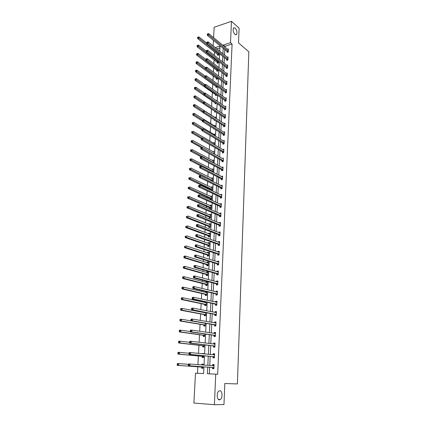 <?xml version="1.0" encoding="UTF-8"?>
<svg xmlns="http://www.w3.org/2000/svg" width="426" height="426" viewBox="0 0 426 426"><rect width="100%" height="100%" fill="white"/><g stroke="black" fill="none" stroke-linecap="round" stroke-linejoin="round"><path stroke-width="0.64" d="M234.912 34.394C233.086 32.03 232.66 29.836 233.629 27.818L235.184 28.025C236.994 30.406 237.415 32.594 236.441 34.591L234.912 34.394M219.433 399.876C216.807 400.131 216.376 392.516 218.927 391.02L219.821 390.727C222.436 390.541 222.841 398.086 220.295 399.588L219.433 399.876M213.58 37.664L214.14 27.269L231.467 21.3L239.103 28.164L238.512 42.893L248.837 51.791L237.399 383.933L224.816 383.507L223.97 404.551L214.39 404.7L193.889 403.049L195.497 373.213L203.596 373.586L203.932 366.861M214.486 51.951L214.305 55.396M214.065 59.901L213.863 63.719M213.639 67.915L213.415 72.111M213.213 76.004L212.968 80.583M212.776 84.156L212.515 89.13M212.345 92.389L212.057 97.751M211.903 100.685L211.6 106.457M211.461 109.061L211.142 115.105M210.998 117.736L210.689 123.646M210.529 126.581L210.231 132.262M210.061 135.511L209.768 140.958M209.581 144.52L209.304 149.728M209.097 153.621L208.836 158.578M208.612 162.801L208.362 167.514M208.122 172.067L207.883 176.529M207.766 178.798L207.75 179.074M207.627 181.423L207.403 185.624M207.286 187.871L207.249 188.548M207.127 190.869L206.919 194.804M206.796 197.036L206.743 198.106M206.621 200.406L206.424 204.075M206.306 206.28L206.232 207.755M206.109 210.034L205.928 213.426M205.817 215.609L205.715 217.5M205.593 219.757L205.428 222.867M205.316 225.029L205.194 227.34M205.076 229.571L204.927 232.399M204.81 234.534L204.666 237.277M204.549 239.481L204.416 242.016M204.304 244.13L204.134 247.314M204.022 249.492L203.9 251.729M203.793 253.821L203.596 257.448M203.484 259.599L203.383 261.532M203.271 263.598L203.058 267.682M202.941 269.807L202.856 271.431M202.749 273.471L202.51 278.018M202.398 280.116L202.329 281.426M202.222 283.439L201.956 288.455M201.844 290.527L201.791 291.517M201.69 293.503L201.397 299.004M201.29 301.044L201.253 301.709M201.152 303.669L200.832 309.659M200.726 311.667L200.71 311.997M200.609 313.93L200.263 320.421M200.055 324.292L199.688 331.29M199.501 334.756L199.107 342.275M198.942 345.321L198.516 353.372M198.378 355.998L197.925 364.587M197.808 366.775L197.462 373.304M213.138 45.859L213.437 40.316M219.928 47.904L216.882 48.878M201.674 367.132L201.615 368.245L202.962 368.298L203.037 366.802M203.127 364.97L203.17 364.166L201.828 364.118L201.791 364.869M202.222 356.44L202.164 357.547L203.506 357.584L203.596 355.747M203.692 353.884L203.708 353.489L202.371 353.458L202.355 353.75M202.76 345.859L202.707 346.95L204.038 346.972L204.15 344.804M203.298 335.374L203.245 336.46L204.571 336.46L204.698 333.973M203.83 324.995L203.777 326.066L205.098 326.055L205.241 323.254M204.358 314.718L204.299 315.778L205.62 315.751L205.774 312.636M204.475 312.386L204.459 312.711M204.879 304.537L204.821 305.586L206.136 305.548L206.306 302.13M205.012 301.848L204.981 302.508M205.391 294.451L205.337 295.495L206.647 295.436L206.834 291.719M206.328 291.602L205.534 291.64L205.497 292.396M205.902 284.467L205.854 285.5L207.153 285.425L207.345 281.602L206.046 281.677L206.008 282.385M206.408 274.573L206.36 275.595L207.654 275.51L207.845 271.724L206.551 271.815L206.519 272.47M206.914 264.775L206.86 265.787L208.149 265.691L208.341 261.937L207.052 262.038L207.02 262.645M207.409 255.067L207.355 256.074L208.644 255.962L208.831 252.24L207.547 252.357L207.521 252.916M207.899 245.456L207.851 246.446L209.129 246.324L209.315 242.639L208.037 242.767L208.01 243.273M208.389 235.929L208.341 236.915L209.613 236.771L209.794 233.123L208.527 233.267L208.5 233.725M208.873 226.488L208.82 227.463L210.093 227.314L210.274 223.698L209.006 223.858L208.985 224.268M209.352 217.138L209.299 218.107L210.566 217.942L210.748 214.358L209.485 214.528L209.464 214.896M209.826 207.872L209.773 208.831L211.035 208.655L211.211 205.108L209.954 205.289L209.938 205.609M210.295 198.697L210.247 199.645L211.498 199.453L211.674 195.939L210.412 196.407M211.275 190.449L211.962 190.337L212.137 186.854L210.875 187.291M210.758 189.597L210.732 190.188M212.297 181.322L212.59 177.85L211.339 178.254M212.883 172.088L213.043 168.93L211.797 169.303M213.346 162.886L213.49 160.085L212.255 160.432M212.707 151.576L192.579 140.319L192.488 141.778L213.793 153.759L213.932 151.326L212.702 151.64M214.267 144.733L214.374 142.641L213.149 142.923M214.72 135.782L214.805 134.03L213.607 134.302M215.167 126.911L215.236 125.5L214.092 125.766M214.353 128.94L213.857 129.051L213.879 128.647M215.609 118.124L215.668 117.043L214.566 117.31M215.141 120.372L214.294 120.574L214.331 119.855M216.051 109.418L216.088 108.662L215.236 108.875M215.897 111.884L214.72 112.176L214.768 111.308M215.194 102.986L215.146 103.848L216.36 103.294M216.488 100.786L216.509 100.35L216.035 100.477M215.615 94.737L215.572 95.594L216.765 95.275L216.791 94.758M216.035 86.563L215.993 87.41L217.18 87.08L217.217 86.297M216.451 78.453L216.408 79.295L217.59 78.954L217.643 77.915M216.861 70.418L216.818 71.249L218 70.902L218.064 69.608M217.265 62.452L217.223 63.272L218.4 62.915L218.479 61.371M217.67 54.549L217.633 55.364L218.804 55.002L218.895 53.207M207.75 367.127L207.425 373.762L217.67 374.252L232.085 44.022L224.917 46.312L224.885 46.988M224.763 49.581L224.507 55.013M224.385 57.59L224.119 63.107M224.001 65.668L223.735 71.27M223.613 73.82L223.341 79.508M223.224 82.037L222.947 87.82M222.83 90.333L222.548 96.201M222.431 98.699L222.148 104.663M222.031 107.139L221.744 113.194M221.626 115.654L221.334 121.804M221.216 124.248L220.918 130.494M220.806 132.917L220.503 139.259M220.391 141.666L220.082 148.11M219.97 150.495L219.662 157.04M219.55 159.399L219.23 166.049M219.118 168.392L218.799 175.145M218.692 177.466L218.362 184.325M218.256 186.62L217.926 193.585M217.814 195.864L217.478 202.941M217.372 205.194L217.031 212.377M216.925 214.608L216.578 221.909M216.477 224.113L216.12 231.526M216.019 233.709L215.662 241.238M215.561 243.395L215.194 251.042M215.093 253.172L214.725 260.941M214.624 263.044L214.251 270.936M214.15 273.013L213.772 281.032M213.676 283.082L213.288 291.224M213.192 293.242L212.798 301.512M212.707 303.509L212.308 311.907M212.212 313.871L211.807 322.407M211.717 324.335L211.301 333.01M211.211 334.911L210.795 343.718M210.705 345.587L210.279 354.533M210.194 356.37L209.762 365.46M209.677 367.26L209.363 373.852M212.547 367.553L212.499 368.682L213.879 368.74L214.065 364.549L212.691 364.502L212.638 365.63M213.048 356.727L213 357.845L214.369 357.888L214.56 353.74L213.186 353.708L213.138 354.815M213.543 346.013L213.495 347.121L214.858 347.142L215.045 343.036L213.682 343.021L213.634 344.064M214.033 335.4L213.985 336.497L215.343 336.503L215.529 332.44L214.171 332.44L214.124 333.425M214.518 324.894L214.47 325.981L215.822 325.97L216.009 321.95L214.656 321.965L214.613 322.887M214.997 314.495L214.949 315.565L216.296 315.538L216.477 311.555L215.135 311.587L215.093 312.455M216.77 305.133L216.467 305.144L216.77 305.208L216.946 301.267L215.609 301.315L215.572 302.125M216.77 305.213L215.423 305.256L215.476 304.191M215.945 293.988L215.897 295.042L217.233 294.984L217.414 291.08L216.078 291.139L216.041 291.895M217.745 283.812L216.36 283.833L217.697 284.856L217.872 280.984L216.541 281.064L216.509 281.762M217.697 284.856L216.365 284.93L216.413 283.886M216.871 273.881L216.823 274.914L218.149 274.823L218.325 270.995L217.004 271.085L216.972 271.729M217.329 263.966L217.281 264.993L218.602 264.892L218.778 261.095L217.457 261.202L217.43 261.793M217.782 254.152L217.739 255.163L219.055 255.052L219.225 251.292L217.91 251.409L217.883 251.952M218.234 244.428L218.187 245.429L219.496 245.301L219.667 241.579L218.357 241.712L218.336 242.202M218.676 234.795L218.634 235.791L219.933 235.647L220.104 231.957L218.799 232.106L218.783 232.543M219.118 225.253L219.07 226.238L220.37 226.084L220.535 222.425L219.241 222.59L219.225 222.979M219.555 215.801L219.507 216.775L220.801 216.605L220.966 212.989L219.678 213.16L219.662 213.501M219.986 206.434L219.944 207.403L221.227 207.222L221.392 203.633L220.109 203.82L220.093 204.113M220.412 197.158L220.37 198.117L221.653 197.92L221.813 194.368L220.524 194.815M220.838 187.962L220.796 188.915L222.074 188.707L222.234 185.188L220.95 185.598M221.259 178.856L221.216 179.793L222.489 179.575L222.644 176.087L221.371 176.47M221.674 169.83L221.632 170.762L222.899 170.533L223.059 167.072L221.786 167.423M222.09 160.884L222.047 161.811L223.309 161.566L223.464 158.142L222.202 158.461M222.5 152.023L222.457 152.939L223.714 152.684L223.868 149.292L222.612 149.574M222.905 143.237L222.862 144.148L224.113 143.881L224.268 140.516L223.032 140.782M223.304 134.531L223.261 135.431L224.507 135.159L224.662 131.826L223.48 132.087M223.703 125.904L223.661 126.799L224.901 126.511L225.056 123.21L223.922 123.471M224.097 117.358L224.055 118.242L225.295 117.943L225.445 114.669L224.358 114.929M224.491 108.88L224.449 109.759L225.679 109.45L225.828 106.202L224.784 106.468M224.875 100.483L224.837 101.351L226.062 101.031L226.211 97.815L225.21 98.076M225.263 92.154L225.221 93.012L226.44 92.687L226.589 89.497L225.626 89.758M225.642 83.901L225.604 84.753L226.818 84.417L226.962 81.254L226.036 81.515M226.02 75.716L225.982 76.563L227.191 76.217L227.335 73.086L226.44 73.341M226.392 67.606L226.355 68.442L227.564 68.091L227.702 64.981L226.84 65.242M226.765 59.565L226.728 60.396L227.931 60.029L228.07 56.951L227.234 57.206M227.133 51.589L227.095 52.414L228.293 52.041L228.432 48.99L227.622 49.24M231.467 21.3L230.514 42.696L223.33 45.002L223.299 45.678M232.085 44.022L230.514 42.696M215.748 374.145L214.39 404.7M223.176 48.282L222.91 53.729M222.787 56.317L222.516 61.85M222.393 64.417L222.122 70.04M221.999 72.596L221.722 78.299M221.6 80.839L221.318 86.638M221.195 89.156L220.913 95.046M220.79 97.554L220.503 103.534M220.38 106.021L220.088 112.097M219.965 114.562L219.667 120.734M219.55 123.183L219.246 129.451M219.129 131.884L218.82 138.248M218.703 140.66L218.394 147.13M218.277 149.521L217.958 156.086M217.846 158.456L217.521 165.128M217.409 167.482L217.079 174.255M216.967 176.582L216.632 183.468M216.52 185.773L216.184 192.765M216.073 195.049L215.732 202.153M215.62 204.411L215.274 211.626M215.162 213.863L214.81 221.19M214.704 223.405L214.342 230.844M214.235 233.033L213.868 240.594M213.767 242.756L213.394 250.435M213.293 252.575L212.915 260.371M212.808 262.485L212.43 270.409M212.329 272.491L211.935 280.542M211.839 282.598L211.44 290.772M211.344 292.8L210.945 301.107M210.843 303.104L210.439 311.544M210.343 313.515L209.927 322.083M209.832 324.021L209.411 332.727M209.32 334.639L208.894 343.484M208.804 345.358L208.367 354.341M208.277 356.189L207.835 365.316M219.763 51.195L220.018 46.067L215.279 47.59M204.027 365.034L204.485 355.832M204.581 353.969L205.034 344.911M205.13 343.015L205.577 334.101M205.673 332.173L206.115 323.398M206.211 321.444L206.642 312.801M206.743 310.815L207.169 302.311M207.27 300.298L207.691 291.927M207.792 289.882L208.207 281.645M208.309 279.568L208.719 271.458M208.825 269.36L209.225 261.372M209.331 259.248L209.725 251.388M209.832 249.231L210.22 241.499M210.327 239.316L210.71 231.701M210.822 229.497L211.2 221.999M211.312 219.768L211.679 212.388M211.791 210.135L212.159 202.872M212.27 200.593L212.633 193.441M212.744 191.141L213.096 184.101M213.213 181.78L213.564 174.846M213.682 172.503L214.022 165.677M214.14 163.312L214.475 156.598M214.597 154.207L214.928 147.593M215.05 145.186L215.375 138.679M215.497 136.251L215.817 129.839M215.939 127.395L216.259 121.085M216.381 118.62L216.696 112.411M216.818 109.924L217.127 103.811M217.249 101.308L217.553 95.291M217.681 92.767L217.974 86.84M218.101 84.305L218.394 78.469M218.522 75.919L218.81 70.173M218.943 67.601L219.225 61.951M219.353 59.363L219.635 53.798M224.917 46.312L223.33 45.002M214.065 364.608L212.691 364.502M203.17 364.219L201.828 364.118M203.708 353.591L202.371 353.458M214.555 353.846L213.186 353.708M215.039 343.191L213.682 343.021M215.519 332.642L214.171 332.44M215.998 322.2L214.656 321.965M216.467 311.853L215.135 311.587M216.935 301.608L215.609 301.315M206.823 291.943L205.534 291.64M217.393 291.464L216.078 291.139M207.324 282.012L206.046 281.677M217.851 281.416L216.541 281.064M207.824 272.171L206.551 271.815M218.304 271.469L217.004 271.085M208.314 262.427L207.052 262.038M218.751 261.607L217.457 261.202M208.804 252.772L207.547 252.357M219.198 251.846L217.91 251.409M209.288 243.209L208.037 242.767M219.64 242.176L218.357 241.712M209.768 233.73L208.527 233.267M220.072 232.596L218.799 232.106M210.242 224.342L209.006 223.858M220.508 223.102L219.241 222.59M210.71 215.039L209.485 214.528M220.934 213.698L219.678 213.16M211.179 205.822L209.954 205.289M221.36 204.384L220.109 203.82M211.637 196.69L210.423 196.13M221.781 195.156L220.535 194.565M212.095 187.637L210.891 187.057M222.196 186.008L220.956 185.395M212.547 178.67L211.349 178.068M222.606 176.944L221.376 176.311M213 169.777L211.807 169.159M223.016 167.966L221.792 167.306M213.442 160.969L212.26 160.325M200.816 147.662L200.784 148.259L201.301 148.152L201.333 147.556L200.816 147.662L202.233 147.295L222.202 158.387M223.756 150.208L222.612 149.547M214.246 143.541L213.149 142.902M213.889 368.426L213.575 368.405L213.889 368.421M188.377 364.475L188.335 365.21L188.899 365.231L188.942 364.496L188.377 364.475L188.537 363.948L213.815 365.758L212.585 365.668L214.049 364.944M188.942 364.496L189.948 364.001L189.847 365.838L188.43 365.785L212.356 367.446L213.575 368.405M213.927 367.606L189.847 365.838L188.899 365.231M188.335 365.21L188.43 365.785M203.149 364.549L202.291 364.906M202.978 367.984L202.707 367.973L202.978 367.989M188.43 364.305L178.766 363.602L178.654 365.417L177.275 365.364L201.477 367.026L202.707 367.973M177.717 364.816L177.759 364.092L177.205 364.07L177.163 364.794L178.654 365.417L203.016 367.185M177.205 364.07L177.386 363.554L178.766 363.602L177.759 364.092M177.275 365.364L177.163 364.794M214.385 357.627L214.07 357.6L214.385 357.606M213.154 354.815L214.539 354.166M189.032 353.063L188.99 353.793L189.554 353.804L189.591 353.074L189.032 353.063L189.192 352.563L190.598 352.595L214.507 354.858M189.591 353.074L190.598 352.595L190.491 354.411L189.085 354.379L212.856 356.621L214.07 357.6M214.422 356.764L190.491 354.411L189.554 353.804M188.99 353.793L189.085 354.379M214.869 346.934L214.56 346.902L214.869 346.908M213.719 344.075L215.023 343.5M189.676 341.769L189.634 342.488L190.198 342.493L190.241 341.774L189.676 341.769L189.836 341.295L191.237 341.306L214.997 344.144M190.241 341.774L191.237 341.306L191.136 343.106L189.73 343.09L213.351 345.901L214.56 346.902M214.912 346.034L191.136 343.106L190.198 342.493M189.634 342.488L189.73 343.09M189.016 353.266L179.463 352.345L179.351 354.139L177.977 354.107L202.025 356.333L203.25 357.302M178.414 353.537L178.462 352.819L177.914 352.808L177.866 353.527L179.351 354.139L203.559 356.477M177.914 352.808L178.089 352.313L179.463 352.345L178.462 352.819M177.977 354.107L177.866 353.527M189.645 342.344L180.15 341.199L180.044 342.978L178.675 342.962L202.568 345.747L203.788 346.732M179.112 342.376L179.154 341.663L178.611 341.657L178.563 342.371L180.044 342.978L204.097 345.875M178.611 341.657L178.787 341.189L180.15 341.199L179.154 341.663M178.675 342.962L178.563 342.371M215.354 336.348L215.039 336.306L215.354 336.306M214.278 333.446L215.508 332.935M190.321 330.592L190.278 331.306L190.837 331.306L190.88 330.592L190.321 330.592L190.475 330.139L191.87 330.134L215.481 333.537M190.88 330.592L191.87 330.134L191.769 331.918L190.374 331.918L213.841 335.283L215.039 336.306M215.396 335.406L191.769 331.918L190.837 331.306M190.278 331.306L190.374 331.918M215.828 325.869L215.519 325.815L215.833 325.815M214.832 322.924L215.982 322.471M190.954 319.532L190.912 320.24L191.471 320.23L191.508 319.527L190.954 319.532L191.109 319.106L192.493 319.085L215.955 323.03M191.508 319.527L192.493 319.085L192.398 320.847L191.008 320.869L181.508 319.26L181.401 321.002L205.151 324.985M215.875 324.884L192.398 320.847L191.471 320.23M215.519 325.815L214.326 324.777L191.008 320.869L190.912 320.24M216.301 315.49L215.993 315.432L216.301 315.426M215.38 312.514L216.456 312.114M191.583 308.589L191.54 309.287L192.094 309.271L192.137 308.573L191.583 308.589L191.732 308.184L193.116 308.142L216.429 312.631M192.137 308.573L193.116 308.142L193.015 309.888L191.636 309.926L214.81 314.367L215.993 315.432M216.349 314.463L193.015 309.888L192.094 309.271M191.54 309.287L191.636 309.926M190.315 331.54L180.832 330.177L180.725 331.934L179.362 331.934L203.106 335.257L204.315 336.268M179.799 331.327L179.847 330.624L179.298 330.624L179.255 331.332L180.725 331.934L204.624 335.379M179.298 330.624L179.474 330.177L180.832 330.177L179.847 330.624M179.362 331.934L179.255 331.332M180.48 320.395L180.523 319.697L179.985 319.708L179.937 320.405L181.401 321.002L180.049 321.023L203.639 324.878L204.842 325.906M179.985 319.708L180.155 319.282L181.508 319.26L180.523 319.697M180.049 321.023L179.937 320.405M205.763 312.876L182.179 308.456L182.072 310.181L180.72 310.219L204.166 314.596L205.359 315.645M205.215 312.53L204.73 312.764M181.156 309.574L181.199 308.882L180.661 308.898L180.613 309.59L182.072 310.181L205.673 314.686M180.661 308.898L180.832 308.499L182.179 308.456L181.199 308.882M180.72 310.219L180.613 309.59M215.923 302.204L216.919 301.858M192.206 297.758L192.163 298.45L192.717 298.424L192.355 297.375L193.729 297.316L216.898 302.332M192.754 297.737L193.729 297.316L193.633 299.041L192.254 299.1L215.284 304.063L216.467 305.144M216.818 304.148L193.633 299.041L192.717 298.424M192.163 298.45L192.254 299.1M206.301 302.231L205.321 302.577M206.28 302.7L182.839 297.763L182.733 299.473L181.391 299.526L204.688 304.409L205.875 305.479M181.822 298.86L181.865 298.179L181.327 298.2L181.284 298.882L182.733 299.473L206.189 304.494M181.327 298.2L181.497 297.822L182.839 297.763L181.865 298.179M181.391 299.526L181.284 298.882M216.461 291.996L217.382 291.698M192.818 287.033L192.781 287.72L193.329 287.688L192.967 286.671L194.336 286.597L217.366 292.13M193.367 287.007L194.336 286.597L194.24 288.311L192.866 288.381L215.758 293.855L216.93 294.957M217.281 293.929L194.24 288.311L193.329 287.688M192.781 287.72L192.866 288.381M206.807 292.193L205.902 292.492M206.786 292.619L183.494 287.183L183.388 288.871L182.051 288.94L205.204 294.323L206.386 295.41M182.482 288.258L182.525 287.582L181.993 287.609L181.95 288.285L183.388 288.871L206.701 294.398M181.993 287.609L182.158 287.252L183.494 287.183L182.525 287.582M182.051 288.94L181.95 288.285M216.988 281.895L217.84 281.639M193.425 276.421L193.388 277.097L193.936 277.065L193.974 276.383L193.425 276.421L193.574 276.08L194.938 275.989L217.824 282.028M193.974 276.383L194.938 275.989L194.842 277.683L193.479 277.773L216.36 283.833M217.691 283.759L194.842 277.683L193.936 277.065M193.388 277.097L193.479 277.773M207.313 282.246L206.477 282.507M207.153 285.425L205.854 284.414L207.206 284.392M207.292 282.635L184.144 276.703L184.037 278.375L182.706 278.46L205.854 284.414M183.137 277.763L183.18 277.092L182.647 277.129L182.605 277.795L184.037 278.375L207.153 284.344M182.647 277.129L182.813 276.788L184.144 276.703L183.18 277.092M182.706 278.46L182.605 277.795M217.516 271.889L218.293 271.676M194.032 265.915L193.99 266.585L194.538 266.543L194.575 265.872L194.032 265.915L194.176 265.595L195.534 265.489L218.277 272.028M194.575 265.872L195.534 265.489L195.438 267.166L194.08 267.267L216.69 273.742L217.814 274.85M218.197 273.79L195.438 267.166L194.538 266.543M193.99 266.585L194.08 267.267M207.808 272.4L207.047 272.619M207.792 272.741L184.783 266.33L184.682 267.981L183.356 268.082L206.221 274.44L207.361 275.531M183.787 267.368L183.824 266.708L183.297 266.745L183.255 267.411L184.682 267.981L207.707 274.488M183.297 266.745L184.783 266.33L183.824 266.708M183.356 268.082L183.255 267.411M218.037 261.985L218.746 261.804M194.629 255.515L194.591 256.18L195.129 256.132L195.167 255.467L194.629 255.515L194.767 255.217L196.12 255.094L218.73 262.118M195.167 255.467L196.12 255.094L196.029 256.756L194.677 256.873L217.148 263.827L218.24 264.919M218.65 263.864L196.029 256.756L195.129 256.132M194.591 256.18L194.677 256.873M208.303 262.64L207.611 262.826M208.287 262.948L185.416 256.058L185.315 257.698L183.995 257.81L206.727 264.637L207.829 265.712M184.426 257.08L184.469 256.425L183.941 256.473L183.899 257.128L185.315 257.698L208.202 264.674M183.941 256.473L184.101 256.175L185.416 256.058L184.469 256.425M183.995 257.81L183.899 257.128M218.554 252.176L219.188 252.032M195.22 245.222L195.183 245.877L195.72 245.823L195.758 245.163L195.22 245.222L195.358 244.945L196.705 244.806L219.177 252.304M195.758 245.163L196.705 244.806L196.615 246.446L195.262 246.579L217.601 254.008L218.655 255.083M219.097 254.034L196.615 246.446L195.72 245.823M195.183 245.877L195.262 246.579M208.793 252.975L208.165 253.124M208.777 253.246L186.045 245.887L185.949 247.511L184.634 247.639L207.222 254.929L208.287 255.989M185.06 246.894L185.102 246.244L184.575 246.297L184.533 246.947L185.949 247.511L208.692 254.956M184.575 246.297L185.102 246.244M184.634 247.639L184.533 246.947M219.065 242.463L219.63 242.346M195.806 235.03L195.768 235.679L196.301 235.615L196.338 234.966L195.806 235.03L195.944 234.769L197.281 234.619L219.619 242.58M196.338 234.966L197.281 234.619L197.19 236.244L195.848 236.393L218.053 244.279L219.076 245.344M219.539 244.295L197.19 236.244L196.301 235.615M195.768 235.679L195.848 236.393M209.278 243.4L208.719 243.523M209.267 243.629L186.668 235.818L186.572 237.426L185.262 237.57L207.718 245.307L208.751 246.361M185.688 236.808L185.731 236.164L185.203 236.222L185.166 236.867L186.572 237.426L209.177 245.328M185.203 236.222L185.731 236.164M185.262 237.57L185.166 236.867M219.571 232.846L220.066 232.756M196.381 224.933L196.343 225.578L196.881 225.514L196.918 224.869L196.381 224.933L196.519 224.699L197.856 224.529L220.056 232.953M196.918 224.869L197.856 224.529L197.765 226.142L196.429 226.302L218.495 234.646L219.491 235.695M219.981 234.651L196.881 225.514M196.343 225.578L196.429 226.302M209.757 233.911L209.267 234.012M209.746 234.108L187.286 225.849L187.19 227.436L185.885 227.596L208.207 235.78L209.209 236.819M186.311 226.818L186.354 226.185L185.832 226.249L185.789 226.882L209.661 235.786M185.832 226.249L186.354 226.185M185.885 227.596L185.789 226.882M220.072 223.325L220.498 223.251M196.956 214.944L196.918 215.583L197.451 215.508L197.488 214.869L197.089 214.725L198.42 214.544L220.492 223.41M197.488 214.869L198.42 214.544L198.33 216.136L196.998 216.317L218.937 225.098L219.901 226.137M220.418 225.093L197.451 215.508M196.918 215.583L196.998 216.317M210.231 224.513L209.81 224.593M210.226 224.672L187.898 215.971L187.802 217.548L186.503 217.723L208.692 226.339L209.661 227.367M186.929 216.93L186.966 216.296L186.45 216.371L186.407 216.999L210.14 226.339M186.45 216.371L186.966 216.296M186.503 217.723L186.407 216.999M220.572 213.895L220.929 213.836M197.526 205.05L197.488 205.678L198.015 205.604L198.053 204.97L197.659 204.847L198.979 204.65L220.924 213.964M198.053 204.97L198.979 204.65L198.894 206.232L197.568 206.424L219.374 215.641L220.311 216.669M220.844 215.631L198.015 205.604M197.488 205.678L197.568 206.424M210.705 215.199L210.348 215.258M210.694 215.327L188.5 206.195L188.404 207.755L187.115 207.947L209.171 216.983L210.114 218M187.536 207.137L187.578 206.509L187.062 206.589L187.019 207.212L187.536 207.137L210.614 216.972M187.062 206.589L187.578 206.509M187.115 207.947L187.019 207.212M221.062 204.549L221.355 204.512M198.085 195.252L198.053 195.875L198.58 195.795L198.612 195.167L198.218 195.071L199.538 194.858L221.35 204.602M198.612 195.167L199.538 194.858L199.448 196.423L198.127 196.631L219.811 206.275L220.721 207.292M221.275 206.253L198.58 195.795M198.053 195.875L198.127 196.631M211.168 205.971L210.881 206.019M211.163 206.062L189.101 196.514L189.006 198.058L187.717 198.26L209.645 207.718L210.561 208.719M188.143 197.435L188.18 196.817L187.664 196.897L187.626 197.515L188.143 197.435L211.083 207.696M187.664 196.897L188.18 196.817M187.717 198.26L187.626 197.515M198.644 185.55L198.607 186.167L199.134 186.077L199.171 185.459L198.772 185.385L200.087 185.161L221.77 195.326M199.171 185.459L200.087 185.161L199.996 186.71L198.686 186.929L220.237 196.993L221.126 197.999M221.696 196.961L199.134 186.077M198.607 186.167L198.686 186.929M211.626 196.887L189.692 186.923L189.602 188.452L188.319 188.665L210.114 198.537L211.008 199.528M188.739 187.829L188.777 187.216L188.265 187.302L188.228 187.914L188.739 187.829L211.546 198.505M188.265 187.302L188.777 187.216M188.319 188.665L188.228 187.914M199.192 175.938L199.16 176.55L199.682 176.46L199.719 175.847L199.325 175.794L200.63 175.56L222.191 186.135M199.719 175.847L200.63 175.56L200.545 177.094L199.235 177.322L220.663 187.797L221.525 188.793M222.116 187.754L199.682 176.46M199.16 176.55L199.235 177.322M212.089 187.791L190.284 177.424L190.188 178.941L188.91 179.165L210.582 189.437L211.45 190.417M189.336 178.313L189.373 177.706L188.862 177.802L188.825 178.409L189.336 178.313L212.01 189.394M188.862 177.802L189.373 177.706M188.91 179.165L188.825 178.409M199.741 166.422L199.703 167.029L200.225 166.933L200.263 166.326L199.869 166.294L201.168 166.044L222.601 177.03M200.263 166.326L201.168 166.044L201.083 167.567L199.778 167.812L221.083 178.686L221.925 179.671M222.532 178.632L200.225 166.933M199.703 167.029L199.778 167.812M212.542 178.782L190.864 168.014L190.773 169.516L189.501 169.756L211.514 180.938M189.921 168.893L189.959 168.291L189.448 168.387L189.41 168.989L189.921 168.893L212.462 180.368M189.448 168.387L189.959 168.291M189.501 169.756L189.41 168.989M200.284 156.997L200.247 157.599L200.768 157.498L200.8 156.896L200.284 156.997L201.7 156.624L223.016 168.004M200.8 156.896L201.7 156.624L201.615 158.131L200.321 158.387L221.504 169.66L222.324 170.634M222.942 169.596L200.768 157.498M200.247 157.599L200.321 158.387M212.995 169.852L191.439 158.696L191.349 160.181L190.081 160.437L201.019 166.076M190.502 159.558L190.539 158.962L190.033 159.063L189.996 159.659L190.502 159.558L212.915 171.428M190.033 159.063L190.539 158.962M190.081 160.437L189.996 159.659M201.333 147.556L202.233 147.295L202.148 148.786L200.854 149.057L221.914 160.714L222.713 161.678M223.352 160.639L201.301 148.152M200.784 148.259L200.854 149.057M213.442 161.001L192.009 149.462L191.918 150.937L190.656 151.203L201.024 156.763M191.077 150.309L191.114 149.723L190.608 149.83L190.571 150.415L191.077 150.309L213.362 162.562M190.608 149.83L191.114 149.723M190.656 151.203L190.571 150.415M201.349 138.418L201.312 139.009L201.828 138.892L201.86 138.301L201.349 138.418L202.755 138.056L223.826 150.202M201.86 138.301L202.755 138.056L202.669 139.531L201.386 139.813L222.324 151.848L223.107 152.806M223.751 151.768L201.828 138.892M201.312 139.009L201.386 139.813M191.647 141.15L191.684 140.569L191.183 140.681L191.146 141.262L191.647 141.15L192.488 141.778L191.231 142.055L201.077 147.54M191.183 140.681L191.684 140.569M191.231 142.055L191.146 141.262M201.871 129.259L201.839 129.845L202.35 129.722L202.387 129.137L201.871 129.259L203.277 128.897L224.225 141.421M202.387 129.137L203.277 128.897L203.191 130.361L201.908 130.654L222.734 143.061L223.496 144.009M224.156 142.971L202.35 129.722M201.839 129.845L201.908 130.654M214.326 143.535L193.138 131.261L193.047 132.704L191.796 132.997L201.344 138.509M192.217 132.076L192.248 131.501L191.748 131.613L191.716 132.193L192.217 132.076L202.409 138.13M191.748 131.613L192.248 131.501M191.796 132.997L191.716 132.193M202.393 120.185L202.361 120.766L202.872 120.643L202.904 120.063L202.393 120.185L203.788 119.828L224.619 132.72M202.904 120.063L203.788 119.828L203.708 121.277L202.43 121.586L223.133 134.355L223.879 135.298M224.55 134.259L202.872 120.643M202.361 120.766L202.43 121.586M214.763 134.92L193.692 122.283L193.601 123.716L192.355 124.019L201.849 129.69M192.776 123.087L192.808 122.512L192.312 122.635L192.275 123.21L192.776 123.087L202.531 129.073M192.312 122.635L192.808 122.512M192.355 124.019L192.275 123.21M224.944 125.622L204.214 112.283L204.299 110.845L225.013 124.099M224.262 126.66L223.533 125.723L202.946 112.602L204.214 112.283L203.383 111.644L203.42 111.069L202.909 111.197L202.877 111.772L203.383 111.644M202.877 111.772L202.946 112.602M204.299 110.845L203.42 111.069M215.194 126.384L194.24 113.391L194.155 114.812L192.914 115.121L202.377 120.973M193.329 114.184L193.367 113.614L192.866 113.742L192.834 114.306L193.329 114.184L202.68 120.1M193.367 113.614L194.24 113.391M192.914 115.121L192.834 114.306M225.333 117.059L204.72 103.369L204.799 101.947L225.402 115.552M224.64 118.098L223.932 117.171L203.458 103.699L204.72 103.369L203.894 102.73L203.926 102.16L203.42 102.293L203.388 102.863L203.894 102.73M203.388 102.863L203.458 103.699M204.799 101.947L203.926 102.16M214.566 120.01L214.885 120.436M215.62 117.917L194.788 104.583L194.698 105.989L193.463 106.314L202.925 112.347M193.878 105.36L193.915 104.796L193.42 104.924L193.383 105.488L193.878 105.36L202.909 111.245M193.915 104.796L194.788 104.583M193.463 106.314L193.383 105.488M225.721 108.571L205.22 94.535L205.3 93.129L225.785 107.08M225.019 109.615L224.321 108.694L203.963 94.876L205.22 94.535L204.4 93.896L204.432 93.331L203.926 93.47L203.894 94.034L204.4 93.896M203.894 94.034L203.963 94.876M205.3 93.129L204.432 93.331M204.592 102L195.326 95.85L195.241 97.245L194.011 97.581L214.597 111.122L215.3 112.033M194.421 96.617L194.458 96.058L193.963 96.191L193.931 96.75L194.421 96.617L203.399 102.634M194.458 96.058L195.326 95.85M194.011 97.581L193.931 96.75M226.105 100.163L205.715 85.786L205.795 84.391L226.169 98.683M225.391 101.207L224.71 100.291L204.464 86.137L205.715 85.786L204.901 85.147L204.933 84.588L204.427 84.731L204.395 85.291L204.901 85.147M204.395 85.291L204.464 86.137M205.795 84.391L204.933 84.588M204.73 93.262L195.864 87.202L195.779 88.581L194.549 88.927L215.023 102.799L215.716 103.704M194.964 87.953L194.996 87.399L194.506 87.538L194.474 88.091L194.964 87.953L203.9 94.109M194.996 87.399L195.864 87.202M194.549 88.927L194.474 88.091M226.483 91.824L206.211 77.117L206.285 75.737L226.547 90.36M225.764 92.868L225.093 91.963L204.959 77.484L206.211 77.117L205.396 76.478L205.428 75.924L204.927 76.073L204.895 76.627L205.396 76.478M204.895 76.627L204.959 77.484M206.285 75.737L205.428 75.924M204.885 84.604L196.391 78.629L196.306 79.997L195.087 80.354L215.45 94.551L216.12 95.445M195.497 79.369L195.534 78.821L195.044 78.964L195.007 79.508L195.497 79.369L204.427 85.679M195.534 78.821L196.391 78.629M195.087 80.354L195.007 79.508M226.856 83.565L206.695 68.527L206.775 67.159L226.925 82.106M226.131 84.609L225.476 83.709L205.449 68.9L206.695 68.527L205.886 67.888L205.918 67.34L205.417 67.489L205.385 68.038L205.886 67.888M205.385 68.038L205.449 68.9M206.775 67.159L205.918 67.34M205.071 76.03L196.918 70.136L196.833 71.493L195.619 71.856L215.865 86.371L216.53 87.261M196.029 70.86L196.061 70.317L195.577 70.466L195.539 71.009L196.029 70.86L204.949 77.33M196.061 70.317L196.918 70.136M195.619 71.856L195.539 71.009M227.228 75.37L207.18 60.018L207.254 58.66L227.298 73.927M226.499 76.414L225.855 75.524L205.939 60.401L207.18 60.018L206.37 59.379L206.402 58.836L205.907 58.99L205.875 59.528L206.37 59.379M205.875 59.528L205.939 60.401M207.254 58.66L206.402 58.836M205.412 67.633L197.44 61.717L197.355 63.064L196.141 63.437L216.28 78.262L216.93 79.145M196.551 62.43L196.588 61.892L196.104 62.042L196.066 62.579L196.551 62.43L217.633 78.118M196.588 61.892L197.44 61.717M196.141 63.437L196.066 62.579M227.601 67.249L207.654 51.583L207.734 50.236L227.665 65.817M226.861 68.293L226.233 67.409L206.424 51.977L207.654 51.583L206.855 50.944L206.882 50.406L206.392 50.561L206.36 51.099L206.855 50.944M206.36 51.099L206.424 51.977M207.734 50.236L206.882 50.406M205.88 59.411L197.957 53.378L197.872 54.709L196.663 55.092L216.696 70.226L217.329 71.099M197.073 54.075L197.105 53.543L196.626 53.697L196.588 54.23L197.073 54.075L218.043 70.072M197.105 53.543L197.957 53.378M196.663 55.092L196.588 54.23M227.969 59.198L208.128 43.223L208.207 41.892L228.032 57.782M227.223 60.247L226.605 59.363L206.898 43.628L208.128 43.223L207.329 42.584L207.361 42.052L206.871 42.211L206.839 42.744L207.329 42.584M206.839 42.744L206.898 43.628M208.207 41.892L207.361 42.052M206.37 51.28L198.468 45.108L198.383 46.429L197.179 46.823L217.106 62.255L217.729 63.123M197.589 45.795L197.621 45.268L197.142 45.428L197.11 45.955L197.589 45.795L218.442 62.089M197.621 45.268L198.468 45.108M197.179 46.823L197.11 45.955M228.331 51.216L208.602 34.943L208.676 33.622L228.395 49.81M227.58 52.265L226.973 51.392L207.371 35.358L208.602 34.943L207.803 34.298L207.835 33.771L207.345 33.936L207.313 34.469L207.803 34.298M207.313 34.469L207.371 35.358M208.676 33.622L207.835 33.771M206.871 43.228L198.974 36.913L198.894 38.223L197.691 38.628L217.51 54.352L218.123 55.21M198.101 37.589L198.133 37.067L197.653 37.227L197.621 37.754L198.101 37.589L218.842 54.182M198.133 37.067L198.974 36.913M197.691 38.628L197.621 37.754M213.873 367.563L212.494 367.51M213.735 367.5L212.356 367.446M201.477 367.026L202.819 367.079M201.62 367.084L202.962 367.137M214.369 356.722L212.995 356.684M214.23 356.658L212.856 356.621M214.454 354.895L213.772 354.874M214.858 345.987L213.49 345.965M214.72 345.917L213.351 345.901M214.938 344.176L214.491 344.171M202.025 356.333L203.362 356.37M202.164 356.397L203.506 356.429M202.568 345.747L203.9 345.763M202.707 345.811L204.043 345.827M215.343 335.358L213.98 335.353M215.205 335.289L213.841 335.283M215.423 333.569L215.087 333.569M215.822 324.836L214.464 324.846M215.684 324.761L214.326 324.777M215.902 323.062L215.636 323.062M216.296 314.415L214.944 314.441M216.158 314.34L214.81 314.367M203.106 335.257L204.432 335.262M203.245 335.326L204.571 335.331M203.639 324.878L204.959 324.862M203.777 324.947L205.098 324.937M204.166 314.596L205.481 314.564M204.304 314.665L205.62 314.638M216.765 304.095L215.423 304.143M216.632 304.02L215.284 304.063M204.688 304.409L205.998 304.366M204.826 304.483L206.136 304.441M217.228 293.876L215.891 293.935M217.095 293.796L215.758 293.855M205.204 294.323L206.509 294.265M205.343 294.403L206.647 294.345M217.558 283.679L216.227 283.748M205.715 284.334L207.015 284.259M218.149 273.737L216.823 273.827M218.016 273.652L216.69 273.742M206.221 274.44L207.521 274.349M206.36 274.52L207.654 274.435M218.602 263.811L217.281 263.912M218.469 263.726L217.148 263.827M206.727 264.637L208.016 264.535M206.86 264.722L208.149 264.621M219.049 253.981L217.734 254.098M218.916 253.891L217.601 254.008M207.222 254.929L208.506 254.812M207.355 255.014L208.639 254.902M219.491 244.242L218.181 244.37M219.358 244.151L218.053 244.279M207.718 245.307L208.996 245.179M207.851 245.397L209.129 245.269M219.928 234.593L218.629 234.737M219.8 234.502L218.495 234.646M208.207 235.78L209.48 235.637M208.335 235.871L209.613 235.732M220.364 225.04L219.065 225.194M220.237 224.944L218.937 225.098M208.692 226.339L209.959 226.185M208.82 226.435L210.087 226.281M220.796 215.572L219.502 215.742M220.668 215.471L219.374 215.641M209.171 216.983L210.433 216.818M209.299 217.084L210.561 216.919M221.222 206.195L219.938 206.376M221.094 206.093L219.811 206.275M209.645 207.718L210.902 207.542M209.773 207.819L211.03 207.638M221.648 196.903L220.364 197.1M221.52 196.796L220.237 196.993M210.114 198.537L211.371 198.346M210.247 198.638L211.498 198.447M222.068 187.696L220.79 187.903M221.941 187.589L220.663 187.797M210.582 189.437L211.828 189.235M210.71 189.538L211.956 189.336M222.484 178.574L221.211 178.792M222.356 178.467L221.083 178.686M211.046 180.422L212.286 180.203M211.174 180.523L212.414 180.31M222.894 169.537L221.626 169.766M222.766 169.426L221.504 169.66M211.653 171.454L212.739 171.257M211.839 171.55L212.867 171.364M223.299 160.581L222.042 160.82M223.176 160.469L221.914 160.714M212.627 162.498L213.192 162.391M212.814 162.599L213.314 162.503M223.703 151.704L222.452 151.96M223.581 151.592L222.324 151.848M224.108 142.912L222.857 143.173M223.985 142.795L222.734 143.061M224.502 134.195L223.256 134.472M224.38 134.078L223.133 134.355M224.896 125.558L223.655 125.84M224.774 125.436L223.533 125.723M225.285 116.996L224.049 117.294M225.168 116.873L223.932 117.171M225.673 108.508L224.443 108.816M225.551 108.385L224.321 108.694M226.057 100.099L224.832 100.414M225.934 99.972L224.71 100.291M215.023 102.799L215.471 102.687M215.146 102.922L215.631 102.799M226.435 91.76L225.216 92.091M226.318 91.633L225.093 91.963M215.45 94.551L216.206 94.348M215.567 94.673L216.365 94.46M226.813 83.496L225.594 83.831M226.696 83.368L225.476 83.709M215.865 86.371L216.919 86.079M215.987 86.499L217.074 86.196M227.186 75.306L225.972 75.652M227.069 75.173L225.855 75.524M216.28 78.262L217.468 77.926M216.403 78.389L217.59 78.049M227.553 67.18L226.35 67.537M227.436 67.052L226.233 67.409M216.696 70.226L217.878 69.875M216.813 70.354L217.995 70.002M227.921 59.129L226.723 59.496M227.803 59.001L226.605 59.363M217.106 62.255L218.282 61.898M217.223 62.382L218.4 62.026M228.283 51.147L227.09 51.525M228.171 51.013L226.973 51.392M217.51 54.352L218.682 53.985M217.627 54.48L218.799 54.113M220.295 399.588L218.416 399.45M236.441 34.591L235.738 34.82"/></g></svg>
